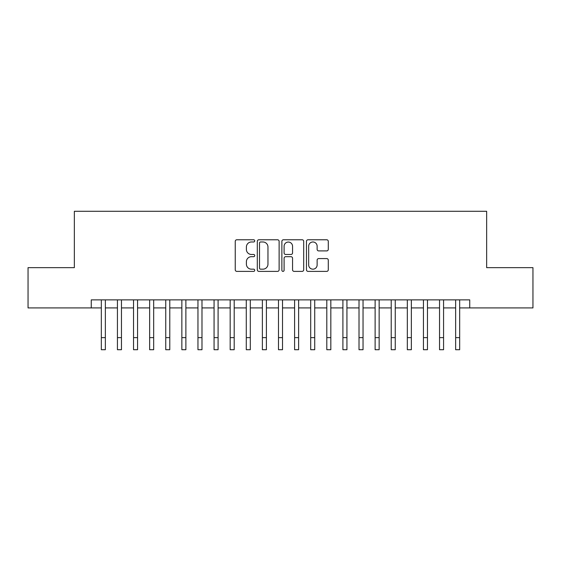 <?xml version="1.0" encoding="UTF-8"?>
<svg xmlns="http://www.w3.org/2000/svg" width="561" height="561" viewBox="0 0 561 561"><rect width="100%" height="100%" fill="white"/><g stroke="black" fill="none" stroke-linecap="round" stroke-linejoin="round"><path stroke-width="0.84" d="M254.729 240.872A1.108 1.108 0 0 0 253.628 239.771L236.826 239.771A1.578 1.578 0 0 0 235.248 241.349L235.248 269.806A1.578 1.578 0 0 0 236.826 271.384L253.628 271.384A1.108 1.108 0 0 0 254.729 270.276A1.108 1.108 0 0 0 253.628 269.175L251.454 269.175A5.056 5.056 0 0 1 246.391 264.112L246.391 261.742A5.056 5.056 0 0 1 251.454 256.686L253.628 256.686A1.108 1.108 0 0 0 254.729 255.578A1.108 1.108 0 0 0 253.628 254.47L251.454 254.47A5.056 5.056 0 0 1 246.391 249.414L246.391 247.043A5.056 5.056 0 0 1 251.454 241.98L253.628 241.98A1.108 1.108 0 0 0 254.729 240.872M326.698 250.914A1.578 1.578 0 0 0 328.283 249.329L328.283 241.349A1.578 1.578 0 0 0 326.698 239.771L308.045 239.771A1.578 1.578 0 0 0 306.467 241.349L306.467 269.806A1.578 1.578 0 0 0 308.045 271.384L326.698 271.384A1.578 1.578 0 0 0 328.283 269.806L328.283 260.164A1.578 1.578 0 0 0 326.698 258.579L318.718 258.579A1.578 1.578 0 0 0 317.133 260.164L317.133 264.946A4.229 4.229 0 0 1 312.905 269.175A4.229 4.229 0 0 1 308.676 264.946L308.676 246.209A4.229 4.229 0 0 1 312.905 241.98A4.229 4.229 0 0 1 317.133 246.209L317.133 249.329A1.578 1.578 0 0 0 318.718 250.914L326.698 250.914M91.261 307.919L28.05 307.919L28.05 267.653L74.354 267.653L74.354 211.287L486.646 211.287L486.646 267.653L532.95 267.653L532.95 307.919L469.739 307.919L469.739 299.869L91.261 299.869L91.261 307.919L101.331 307.919M279.119 241.349A1.578 1.578 0 0 0 277.534 239.771L258.88 239.771A1.578 1.578 0 0 0 257.303 241.349L257.303 269.806A1.578 1.578 0 0 0 258.88 271.384L277.534 271.384A1.578 1.578 0 0 0 279.119 269.806L279.119 241.349M283.466 239.771L302.12 239.771A1.578 1.578 0 0 1 303.697 241.349L303.697 269.806A1.578 1.578 0 0 1 302.12 271.384L294.132 271.384A1.578 1.578 0 0 1 292.554 269.806L292.554 258.263A1.578 1.578 0 0 0 290.97 256.686L285.675 256.686A1.578 1.578 0 0 0 284.097 258.263L284.097 270.276A1.108 1.108 0 0 1 282.989 271.384A1.108 1.108 0 0 1 281.881 270.276L281.881 241.349A1.578 1.578 0 0 1 283.466 239.771M105.356 307.919L117.431 307.919M121.464 307.919L133.539 307.919M137.564 307.919L149.647 307.919M153.672 307.919L165.747 307.919M169.78 307.919L181.855 307.919M185.88 307.919L197.963 307.919M201.988 307.919L214.064 307.919M218.089 307.919L230.171 307.919M234.196 307.919L246.279 307.919M250.304 307.919L262.38 307.919M266.405 307.919L278.487 307.919M282.513 307.919L294.595 307.919M298.62 307.919L310.696 307.919M314.721 307.919L326.804 307.919M330.829 307.919L342.911 307.919M346.936 307.919L359.012 307.919M363.037 307.919L375.12 307.919M379.145 307.919L391.22 307.919M395.253 307.919L407.328 307.919M411.353 307.919L423.436 307.919M427.461 307.919L439.536 307.919M443.569 307.919L455.644 307.919M459.669 307.919L469.739 307.919M260.62 241.98A1.108 1.108 0 0 0 259.512 243.088L259.512 268.067A1.108 1.108 0 0 0 260.62 269.175L262.913 269.175A5.056 5.056 0 0 0 267.969 264.112L267.969 247.043A5.056 5.056 0 0 0 262.913 241.98L260.62 241.98M292.554 246.293A4.229 4.229 0 0 0 288.326 242.057A4.229 4.229 0 0 0 284.097 246.293L284.097 252.892A1.578 1.578 0 0 0 285.675 254.47L290.97 254.47A1.578 1.578 0 0 0 292.554 252.892L292.554 246.293M101.331 337.631L105.356 337.631L105.356 349.713L101.331 349.713L101.331 299.869M105.356 337.631L105.356 299.869M117.431 337.631L121.464 337.631L121.464 349.713L117.431 349.713L117.431 299.869M121.464 337.631L121.464 299.869M133.539 337.631L137.564 337.631L137.564 349.713L133.539 349.713L133.539 299.869M137.564 337.631L137.564 299.869M149.647 337.631L153.672 337.631L153.672 349.713L149.647 349.713L149.647 299.869M153.672 337.631L153.672 299.869M165.747 337.631L169.78 337.631L169.78 349.713L165.747 349.713L165.747 299.869M169.78 337.631L169.78 299.869M181.855 337.631L185.88 337.631L185.88 349.713L181.855 349.713L181.855 299.869M185.88 337.631L185.88 299.869M197.963 337.631L201.988 337.631L201.988 349.713L197.963 349.713L197.963 299.869M201.988 337.631L201.988 299.869M214.064 337.631L218.089 337.631L218.089 349.713L214.064 349.713L214.064 299.869M218.089 337.631L218.089 299.869M230.171 337.631L234.196 337.631L234.196 349.713L230.171 349.713L230.171 299.869M234.196 337.631L234.196 299.869M246.279 337.631L250.304 337.631L250.304 349.713L246.279 349.713L246.279 299.869M250.304 337.631L250.304 299.869M262.38 337.631L266.405 337.631L266.405 349.713L262.38 349.713L262.38 299.869M266.405 337.631L266.405 299.869M278.487 337.631L282.513 337.631L282.513 349.713L278.487 349.713L278.487 299.869M282.513 337.631L282.513 299.869M294.595 337.631L298.62 337.631L298.62 349.713L294.595 349.713L294.595 299.869M298.62 337.631L298.62 299.869M310.696 337.631L314.721 337.631L314.721 349.713L310.696 349.713L310.696 299.869M314.721 337.631L314.721 299.869M326.804 337.631L330.829 337.631L330.829 349.713L326.804 349.713L326.804 299.869M330.829 337.631L330.829 299.869M342.911 337.631L346.936 337.631L346.936 349.713L342.911 349.713L342.911 299.869M346.936 337.631L346.936 299.869M359.012 337.631L363.037 337.631L363.037 349.713L359.012 349.713L359.012 299.869M363.037 337.631L363.037 299.869M375.12 337.631L379.145 337.631L379.145 349.713L375.12 349.713L375.12 299.869M379.145 337.631L379.145 299.869M391.22 337.631L395.253 337.631L395.253 349.713L391.22 349.713L391.22 299.869M395.253 337.631L395.253 299.869M407.328 337.631L411.353 337.631L411.353 349.713L407.328 349.713L407.328 299.869M411.353 337.631L411.353 299.869M423.436 337.631L427.461 337.631L427.461 349.713L423.436 349.713L423.436 299.869M427.461 337.631L427.461 299.869M439.536 337.631L443.569 337.631L443.569 349.713L439.536 349.713L439.536 299.869M443.569 337.631L443.569 299.869M455.644 337.631L459.669 337.631L459.669 349.713L455.644 349.713L455.644 299.869M459.669 337.631L459.669 299.869"/></g></svg>
